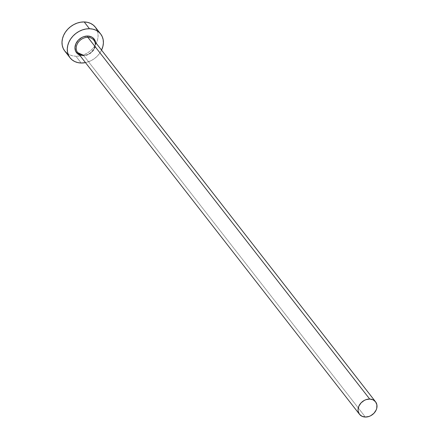 <?xml version="1.0" encoding="UTF-8"?>
<svg xmlns="http://www.w3.org/2000/svg" width="439" height="439" viewBox="0 0 439 439"><rect width="100%" height="100%" fill="white"/><g stroke="black" fill="none" stroke-linecap="round" stroke-linejoin="round"><path stroke-width="0.33" stroke-dasharray="2.19 1.65" d="M77.665 52.587A10.179 8.204 142.1 0 0 83.514 55.33L365.352 417.05L83.514 55.33A10.179 8.204 142.1 0 0 93.403 49.947A10.179 8.204 142.1 0 0 93.721 40.075C98.374 44.937 91.164 55.918 83.333 55.221M64.758 51.006A19.387 15.623 142.1 0 0 75.903 56.23L81.193 63.018L75.903 56.23A19.387 15.623 142.1 0 0 94.736 45.974A19.387 15.623 142.1 0 0 95.345 27.174M101.546 50.117A19.387 15.623 -37.9 0 1 85.484 62.629L91.658 60.357L94.835 58.288L97.65 55.742L99.993 52.817L101.771 49.623M95.592 42.325L95.45 46.117L94.786 48.032L93.765 49.87L90.802 53.015L88.974 54.206L84.974 55.594L82.955 55.737L79.272 54.897M66.838 53.114L69.494 54.765L72.556 55.819L75.903 56.23L79.41 55.978L82.944 55.084L86.368 53.569L89.545 51.5L92.36 48.954L94.703 46.029L96.481 42.835L97.628 39.499L98.1 36.146L97.875 32.909L96.97 29.907M95.62 42.517A11.151 8.983 -37.9 0 1 82.955 55.737M83.514 55.33A10.179 8.204 142.1 0 0 93.013 50.496A10.179 8.204 142.1 0 0 94.33 41.008"/><path stroke-width="0.66" d="M375.554 401.795A10.179 8.204 -37.9 0 1 375.241 411.667A10.179 8.204 -37.9 0 1 365.352 417.05A10.179 8.204 -37.9 0 1 359.497 414.306A10.179 8.204 -37.9 0 1 359.815 404.44A10.179 8.204 -37.9 0 1 369.704 399.051L87.871 37.337L369.704 399.051A10.179 8.204 -37.9 0 1 375.554 401.795L93.721 40.075A10.179 8.204 142.1 0 0 87.871 37.337A0.971 0.406 91.3 0 1 87.723 36.025L83.673 36.684L81.709 37.556L78.263 40.207L75.892 43.724L74.965 47.571L75.612 51.16L77.741 53.942L79.563 55.029A11.151 8.983 -37.9 0 1 75.821 43.895A11.151 8.983 -37.9 0 1 87.723 36.025A0.971 0.406 -88.7 0 0 87.871 37.337A10.179 8.204 142.1 0 0 78.372 42.171A10.179 8.204 142.1 0 0 77.055 51.659A10.179 8.204 142.1 0 0 83.514 55.33M100.635 33.962L95.345 27.174A19.387 15.623 142.1 0 0 84.195 21.95L89.485 28.738A19.387 15.623 -37.9 0 1 100.635 33.962A19.387 15.623 -37.9 0 1 101.546 50.117L102.918 46.287L103.39 42.94L103.165 39.697L102.26 36.7L100.701 34.05L98.555 31.855L95.9 30.203L92.838 29.15L89.485 28.738L84.195 21.95A19.387 15.623 142.1 0 0 65.362 32.206A19.387 15.623 142.1 0 0 64.758 51.006L70.048 57.794A19.387 15.623 -37.9 0 1 70.652 39A19.387 15.623 -37.9 0 1 89.485 28.738L85.978 28.99L82.444 29.89L79.025 31.399L75.843 33.474L73.028 36.02L70.69 38.945L68.912 42.133L67.765 45.469L67.293 48.822L67.513 52.06L68.424 55.062L69.982 57.712L72.128 59.902L74.784 61.559L77.846 62.612L81.193 63.018A19.387 15.623 -37.9 0 1 70.048 57.794M85.484 62.629A19.387 15.623 -37.9 0 1 81.193 63.018L85.484 62.629M87.723 36.025L91.411 36.865L92.936 37.814L95.071 40.602L95.62 42.517A11.151 8.983 -37.9 0 0 87.723 36.025M96.97 29.907L95.411 27.262L93.26 25.067L90.604 23.41L87.548 22.362L84.195 21.95L80.688 22.197L77.154 23.097L73.73 24.611L70.553 26.68L67.738 29.226L65.395 32.151L63.617 35.345L62.47 38.681L62.003 42.034L62.223 45.272L63.134 48.274L64.687 50.919L66.838 53.114M94.33 41.008A10.179 8.204 142.1 0 0 87.871 37.337A10.179 8.204 142.1 0 0 77.983 42.72A10.179 8.204 142.1 0 0 77.665 52.587L359.497 414.306M369.704 399.051L366.005 399.655L364.211 400.45L361.061 402.876L358.899 406.086L358.054 409.598L358.169 411.299L359.464 414.262L361.983 416.282L365.352 417.05L369.045 416.446L370.845 415.651L373.99 413.231L376.152 410.021L376.755 408.265L376.887 404.807L375.592 401.839L373.068 399.819L369.704 399.051M83.333 55.221L77.665 52.587"/></g></svg>

